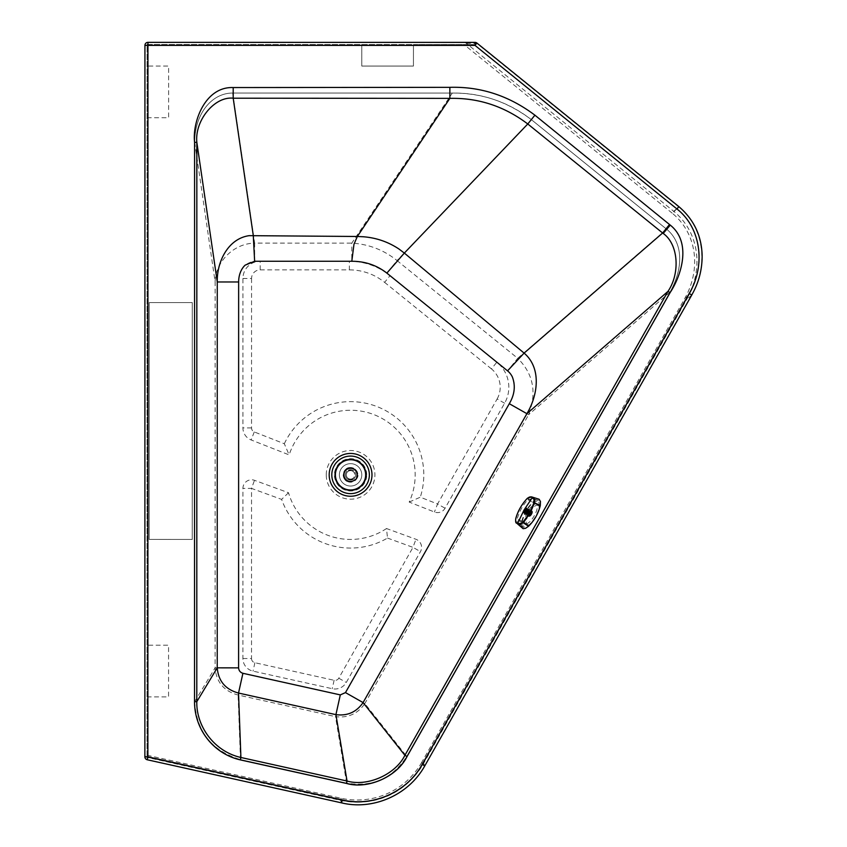 <?xml version="1.0" encoding="UTF-8"?>
<svg xmlns="http://www.w3.org/2000/svg" width="847" height="847" viewBox="0 0 847 847"><rect width="100%" height="100%" fill="white"/><g stroke="black" fill="none" stroke-linecap="round" stroke-linejoin="round"><path stroke-width="0.64" stroke-dasharray="4.24 3.18" d="M339.382 474.849A11.191 11.191 0 0 1 350.584 463.658A11.191 11.191 0 0 1 361.775 474.849A11.191 11.191 0 0 1 350.584 486.051A11.191 11.191 0 0 1 339.382 474.849A11.191 11.191 0 0 1 350.584 463.658A11.191 11.191 0 0 1 361.775 474.849A11.191 11.191 0 0 1 350.584 486.051A11.191 11.191 0 0 1 339.382 474.849M326.254 474.849A24.33 24.33 0 0 1 350.584 450.519A24.33 24.33 0 0 1 374.914 474.849A24.33 24.33 0 0 1 350.584 499.179A24.33 24.33 0 0 1 326.254 474.849M366.73 474.849A16.146 16.146 0 0 0 350.584 458.703A16.146 16.146 0 0 0 334.438 474.849A16.146 16.146 0 0 0 350.584 490.995A16.146 16.146 0 0 0 366.73 474.849M538.332 505.246A11.191 3.833 -60.4 0 0 538.194 505.151A11.191 3.833 -60.4 0 0 529.46 512.795A11.191 3.833 -60.4 0 0 527.014 524.547A11.191 3.833 -60.4 0 0 527.152 524.632A11.191 3.833 -60.4 0 0 535.886 516.988A11.191 3.833 -60.4 0 0 538.332 505.246M525.246 523.541A11.191 3.833 119.6 0 1 527.702 511.8A11.191 3.833 119.6 0 1 536.437 504.156A11.191 3.833 119.6 0 1 536.575 504.251A11.191 3.833 119.6 0 1 534.118 515.992A11.191 3.833 119.6 0 1 525.384 523.637A11.191 3.833 119.6 0 1 525.246 523.541M452.319 93.054L232.692 93.032A53.636 40.91 81.7 0 0 194.694 142.243L194.651 701.708C193.931 726.25 212.417 753.629 240.474 759.579L346.635 783.126C368.763 788.938 396.237 776.731 406.74 756.403L669.988 292.151A73.223 49.518 -40.9 0 0 666.631 229.198L531.588 119.819C508.359 101.852 481.943 92.926 452.319 93.054L232.692 93.032A53.636 40.91 81.7 0 0 194.694 142.243L194.651 701.708C196.546 731.649 211.824 750.94 240.474 759.579L346.635 783.126C372.521 787.382 392.553 778.467 406.74 756.403L669.988 292.151A73.223 49.518 -40.9 0 0 666.631 229.198L531.588 119.819C507.427 101.555 481.001 92.63 452.319 93.054L351.801 243.121L351.801 261.268L260.167 261.257A17.226 17.226 0 0 0 242.941 278.483L242.93 427.926A12.917 12.917 0 0 0 251.125 439.953L289.145 454.903A64.594 64.594 0 0 1 374.215 414.734A64.594 64.594 0 0 1 409.165 502.07L434.426 512.001A8.608 8.608 0 0 0 445.067 508.232L504.621 403.214A32.292 32.292 0 0 0 496.85 362.188L390.022 275.667A64.594 64.594 0 0 0 349.366 261.268L349.366 269.875L260.167 269.865A8.608 8.608 0 0 0 251.559 278.483L242.941 278.483M346.635 783.126L335.486 716.626C347.916 718.224 357.699 713.873 364.835 703.582L406.74 756.403M669.988 292.151L528.655 414.67L509.291 403.701L345.47 692.602L364.835 703.582L528.655 414.67C537.009 392.606 533.356 373.813 517.708 358.302L507.544 370.848A38.2 25.834 -40.9 0 1 509.291 403.701M240.474 759.579L238.092 695.027L242.909 673.291L340.303 694.9L345.47 692.602M194.651 701.708L215.096 667.849C216.334 682.163 224 691.216 238.092 695.027L335.486 716.626L340.303 694.9M386.507 528.528A64.594 64.594 0 0 1 288.52 492.742L254.492 480.313A8.608 8.608 0 0 0 242.93 488.401L242.909 658.511A12.917 12.917 0 0 0 253.031 671.131L332.236 688.696A12.917 12.917 0 0 0 346.275 682.46L420.472 551.609A8.608 8.608 0 0 0 415.93 539.274L386.507 528.528L387.503 538.067A73.202 73.202 0 0 1 281.606 499.391L251.538 488.401L254.492 480.313M232.692 93.032L254.64 243.11C232.544 243.555 215.307 262.951 215.127 281.977L238.642 281.977L238.6 667.86C238.801 670.612 240.241 672.433 242.909 673.291M531.588 119.819L397.031 260.558C383.839 249.971 368.763 244.158 351.801 243.121L254.64 243.11L254.64 261.257C244.476 262.814 239.15 269.717 238.642 281.977M666.631 229.198L517.708 358.302L397.031 260.558L386.857 273.105L390.022 275.667L384.602 282.358A55.976 55.976 0 0 0 349.366 269.875M194.694 142.243L215.127 281.977L215.096 667.849L238.6 667.86M251.559 278.483L251.548 427.926A4.309 4.309 0 0 0 254.28 431.938L284.317 443.743L289.145 454.903M409.165 502.07L420.292 497.2L437.571 503.986L434.426 512.001M504.621 403.214L497.125 398.969L437.571 503.986L445.067 508.232M288.52 492.742L281.606 499.391M242.909 658.511L251.527 658.511L251.538 488.401L242.93 488.401M251.527 658.511A4.309 4.309 0 0 0 254.894 662.725L334.11 680.289A4.309 4.309 0 0 0 338.779 678.203L412.976 547.363L420.472 551.609M387.503 538.067L412.976 547.363L415.93 539.274M144.869 754.518L144.932 45.367A3.017 3.017 0 0 1 147.95 42.35L463.5 42.382A3.875 3.017 0 0 1 466.295 43.303L673.767 211.348A77.501 68.903 -42.5 0 1 686.546 299.753L423.659 763.38A79.004 77.511 66 0 1 340.483 800.351L147.24 757.493A3.049 3.017 90 0 1 144.869 754.518L144.869 756.816M678.849 206.615L678.648 206.869C704.905 227.494 708.336 267.419 691.766 294.978L424.749 765.847C409.037 794.645 373.495 810.452 341.585 802.829L340.483 800.351M361.775 44.52L361.775 66.055L413.442 66.055L413.452 44.531L147.092 44.499L147.029 757.176L147.092 44.499L473.738 44.531L413.452 44.531L413.442 66.055L361.775 66.055L361.775 44.52M676.764 208.976L672.19 213.179A75.087 66.744 137.5 0 1 684.567 298.822L421.774 762.268L422.738 764.439L689.151 294.629A75.087 66.744 -42.5 0 0 676.764 208.976L473.738 44.531M422.738 764.439A76.802 75.362 -114 0 1 341.881 800.394L147.029 757.176M147.029 696.88L168.564 696.89L168.564 645.213L147.039 645.213L168.564 645.213L168.564 696.89L147.029 696.88M147.082 117.712L168.617 117.712L168.617 66.034L147.092 66.034L168.617 66.034L168.617 117.712L147.082 117.712M149.199 539.423L192.258 539.433L192.28 302.591L149.22 302.591L149.199 539.423L192.258 539.433L192.28 302.591L149.22 302.591L149.199 539.423M421.774 762.268A76.802 75.362 -114 0 1 340.918 798.223L147.029 755.217M672.19 213.179L463.976 44.531M476.903 43.049L476.692 43.303A3.017 2.34 90 0 0 475.008 42.382L463.5 42.382M345.354 474.86A5.167 5.167 0 0 1 350.52 469.693A5.167 5.167 0 0 1 355.687 474.86A5.167 5.167 0 0 0 350.52 469.693A5.167 5.167 0 0 0 345.354 474.86A5.167 5.167 0 0 0 350.52 480.027A5.167 5.167 0 0 0 355.687 474.86A5.167 5.167 0 0 1 350.52 480.027A5.167 5.167 0 0 1 345.354 474.86M350.52 481.149A6.289 6.289 0 0 1 344.231 474.86A6.289 6.289 0 0 1 350.52 468.571A6.289 6.289 0 0 1 356.809 474.86A6.289 6.289 0 0 0 350.52 468.571A6.289 6.289 0 0 0 344.231 474.86A6.289 6.289 0 0 0 350.52 481.149A6.289 6.289 0 0 0 356.809 474.86A6.289 6.289 0 0 1 350.52 481.149M343.628 474.86A6.892 6.892 0 0 1 350.52 467.968A6.892 6.892 0 0 1 357.413 474.86A6.892 6.892 0 0 1 350.52 481.752A6.892 6.892 -90 0 1 343.628 474.86A6.892 6.892 0 0 1 350.52 467.968A6.892 6.892 0 0 1 357.413 474.86A6.892 6.892 -90 0 1 350.52 481.752A6.892 6.892 0 0 1 343.628 474.86A6.892 6.892 -90 0 1 350.52 467.968A6.892 6.892 -90 0 1 357.413 474.86A6.892 6.892 0 0 1 350.52 481.752A6.892 6.892 0 0 1 343.628 474.86A6.892 6.892 0 0 1 350.52 467.968A6.892 6.892 0 0 1 357.413 474.86A6.892 6.892 0 0 1 350.52 481.752A6.892 6.892 0 0 1 343.628 474.86M357.159 474.86A6.638 6.638 0 0 0 350.52 468.211A6.638 6.638 0 0 0 343.882 474.86A6.638 6.638 0 0 0 350.52 481.498A6.638 6.638 0 0 0 357.159 474.86M350.52 482.176A7.327 7.327 0 0 1 343.194 474.86A7.327 7.327 0 0 1 350.52 467.533A7.327 7.327 0 0 1 357.847 474.86A7.327 7.327 0 0 1 350.52 482.176M335.02 474.86A15.5 15.5 0 0 0 350.52 490.36A15.5 15.5 0 0 0 366.02 474.86A15.5 15.5 0 0 0 350.52 459.36A15.5 15.5 0 0 0 335.02 474.86M346.307 474.426L346.307 475.283A4.246 4.246 0 0 0 352.765 478.46A4.246 4.246 0 0 0 352.765 471.26A4.246 4.246 0 0 0 346.307 474.426A4.246 4.246 0 0 1 352.67 471.207L352.67 470.763A4.627 4.627 0 0 0 348.371 470.763L348.371 470.763A4.627 4.627 0 0 1 352.67 470.763L352.67 471.207A4.246 4.246 0 0 1 352.67 478.513L352.67 478.957A4.627 4.627 0 0 1 348.371 478.957L348.371 478.513A4.246 4.246 0 0 0 352.67 478.513L352.67 478.957A4.627 4.627 0 0 1 348.371 478.957L348.371 478.513A4.246 4.246 0 0 1 346.307 475.283L346.307 474.426M524.695 509.979A2.001 0.688 -60.4 0 0 524.674 510.021L530.466 513.303L524.685 510.01L525.024 509.534A2.001 0.688 -60.4 0 0 525.024 509.534L525.384 509.153A2.001 0.688 -60.4 0 0 525.384 509.153L525.722 508.909A2.001 0.688 -60.4 0 0 525.722 508.909L525.722 508.92A1.98 0.678 -60.4 0 0 525.384 509.142A1.98 0.678 -60.4 0 0 525.024 509.523A1.98 0.678 -60.4 0 0 524.674 510A1.98 0.678 -60.4 0 0 524.367 510.54A1.98 0.678 -60.4 0 0 524.134 511.08A1.98 0.678 -60.4 0 0 523.997 511.577A1.98 0.678 -60.4 0 0 523.965 511.98A1.98 0.678 -60.4 0 0 524.049 512.255A1.98 0.678 -60.4 0 0 524.124 512.329A1.98 0.678 119.6 0 1 524.06 512.255A1.98 0.678 119.6 0 1 523.975 511.99A1.98 0.678 119.6 0 1 524.007 511.588A1.98 0.678 119.6 0 1 524.145 511.09A1.98 0.678 119.6 0 1 524.388 510.55A1.98 0.678 119.6 0 1 524.685 510.01A1.98 0.678 119.6 0 1 525.034 509.523A1.98 0.678 119.6 0 1 525.394 509.153A1.98 0.678 119.6 0 1 525.722 508.92L525.998 508.835A2.001 0.688 -60.4 0 0 525.998 508.835L525.987 508.856A1.98 0.678 119.6 0 1 526.093 508.888L526.082 508.878A1.98 0.678 -60.4 0 0 525.976 508.846A1.98 0.678 -60.4 0 0 525.712 508.92A1.98 0.678 119.6 0 1 525.987 508.856L532.191 512.107L531.524 514.373L529.777 515.887L530.19 513.61L531.789 511.884L526.178 508.634L532.064 512.509L526.411 509.185L525.849 510.677L531.641 513.981M531.482 514.224A3.123 1.069 119.6 0 1 529.46 516.416A3.123 1.069 119.6 0 1 529.015 516.416L529.015 516.416A3.123 1.069 119.6 0 1 529.629 513.166A3.123 1.069 119.6 0 1 532.096 510.985A3.123 1.069 119.6 0 1 532.329 511.355A3.123 1.069 119.6 0 1 531.482 514.224M531.704 514.351A2.689 0.921 119.6 0 1 529.968 516.247A2.689 0.921 119.6 0 1 530.116 513.441A2.689 0.921 119.6 0 1 532.435 511.884A2.689 0.921 119.6 0 1 531.704 514.351M528.38 508.878A3.123 1.069 119.6 0 1 527.766 512.117A3.123 1.069 119.6 0 1 525.299 514.298L525.299 514.298A3.123 1.069 119.6 0 1 525.055 513.367A3.123 1.069 119.6 0 1 525.913 511.059A3.123 1.069 119.6 0 1 527.448 509.142A3.123 1.069 119.6 0 1 528.38 508.867A3.123 1.069 119.6 0 1 528.38 508.878L532.096 510.985M527.522 511.98A2.795 0.953 119.6 0 1 525.309 513.938A2.795 0.953 119.6 0 1 525.087 513.091A2.795 0.953 119.6 0 1 525.86 511.027A2.795 0.953 119.6 0 1 527.236 509.312A2.795 0.953 119.6 0 1 528.073 509.068A2.795 0.953 119.6 0 1 527.522 511.98M524.304 510.148A2.795 0.953 -60.4 0 0 523.753 513.06A2.795 0.953 -60.4 0 0 525.966 511.101A2.795 0.953 -60.4 0 0 526.516 508.189A2.795 0.953 -60.4 0 0 524.304 510.148M522.588 528.475L521.35 526.283L521.53 522.197C523.51 514.203 527.416 507.321 533.25 501.551L536.659 499.317L539.147 499.264M539.571 506.231L538.501 500.386L533.07 502.504C527.681 507.829 524.081 514.182 522.25 521.561L523.224 527.342L528.75 525.288C534.139 519.963 537.75 513.61 539.571 506.231L534.415 503.446C535.008 501.308 534.457 499.698 532.763 498.597L538.501 500.386M529.566 497.02L527.522 498.449C521.943 504.293 518.068 511.101 515.929 518.872L515.738 521.381M532.763 498.597L527.977 499.751C523.33 504.389 519.762 510.677 517.273 518.608C516.765 521.053 517.252 522.62 518.724 523.33L523.7 522.292C528.126 517.517 531.704 511.239 534.415 503.446M523.224 527.342L518.724 523.33M527.279 498.407L533.25 501.551M526.675 507.904A3.123 1.069 119.6 0 1 526.061 511.154A3.123 1.069 119.6 0 1 523.594 513.335A3.123 1.069 119.6 0 1 524.208 510.095A3.123 1.069 119.6 0 1 526.675 507.904M532.022 512.922L526.241 509.608A2.001 0.688 -60.4 0 0 526.241 509.608L532.032 512.89M531.99 512.234L526.178 508.962A2.001 0.688 -60.4 0 0 526.178 508.941L531.98 512.223M525.987 508.592L531.8 511.916L525.998 508.624M531.08 512.382L525.278 509.089L531.08 512.382M529.756 515.283L523.975 511.99A2.001 0.688 -60.4 0 0 523.965 512.022L529.756 515.304M530.624 515.378L524.515 512.308A2.001 0.688 -60.4 0 0 524.515 512.308L524.24 512.382A2.001 0.688 -60.4 0 0 524.24 512.382L524.049 512.255A2.001 0.688 -60.4 0 0 524.049 512.287L529.841 515.569L523.827 512.393L523.997 511.577L529.788 514.902M530.021 515.664L524.229 512.382L530.031 515.675M525.532 511.207L525.563 511.207A2.001 0.688 -60.4 0 0 525.563 511.207A1.98 0.678 119.6 0 1 525.193 511.694A1.98 0.678 119.6 0 1 524.844 512.064A1.98 0.678 119.6 0 1 524.515 512.297A1.98 0.678 119.6 0 1 524.24 512.361A1.98 0.678 119.6 0 1 524.145 512.329L524.124 512.329A1.98 0.678 -60.4 0 0 524.229 512.361A1.98 0.678 -60.4 0 0 524.494 512.287A1.98 0.678 -60.4 0 0 524.822 512.064A1.98 0.678 -60.4 0 0 525.182 511.683A1.98 0.678 -60.4 0 0 525.532 511.207A1.98 0.678 -60.4 0 0 525.839 510.667L525.214 511.694A2.001 0.688 -60.4 0 0 525.214 511.694L530.646 515.357M525.563 511.207L531.355 514.489L525.542 511.217A1.98 0.678 119.6 0 0 525.849 510.677A2.001 0.688 -60.4 0 0 525.871 510.656L531.662 513.938M531.884 513.43L526.082 510.127A1.98 0.678 119.6 0 1 525.849 510.677L525.871 510.656M526.093 510.138A2.001 0.688 -60.4 0 0 526.103 510.106L531.895 513.388M526.082 510.127L526.103 510.106A1.98 0.678 -60.4 0 0 526.209 509.619A1.98 0.678 -60.4 0 0 526.241 509.216L526.252 509.227A2.001 0.688 -60.4 0 0 526.262 509.206L526.262 509.206A1.98 0.678 -60.4 0 0 526.156 508.952L526.178 508.941A1.98 0.678 119.6 0 1 526.252 509.227A1.98 0.678 119.6 0 1 526.22 509.629A1.98 0.678 119.6 0 1 526.082 510.127A1.98 0.678 -60.4 0 1 525.839 510.667M531.514 512.191L525.722 508.909L531.535 512.181M531.175 512.435L525.384 509.153L531.207 512.414M530.815 512.816L525.024 509.534L530.847 512.784M524.685 510.01L524.367 510.54L530.18 513.811M524.367 510.561L524.388 510.55A2.001 0.688 -60.4 0 0 524.367 510.561L530.158 513.854M529.798 514.87L523.891 511.524L524.367 510.54M529.936 514.362L524.145 511.08L529.926 514.404M530.307 515.601L524.515 512.308L530.286 515.611M530.349 515.738L524.547 512.446L530.36 515.749M531.005 514.976L525.214 511.694L530.974 515.008M497.125 398.969A23.684 23.684 0 0 0 491.429 368.879L496.85 362.188L507.544 370.848M260.167 269.865L260.167 261.257L254.64 261.257M251.548 427.926L242.93 427.926M254.28 431.938L251.125 439.953M284.317 443.743A73.202 73.202 0 0 1 377.36 406.719A73.202 73.202 0 0 1 420.292 497.2M254.894 662.725L253.031 671.131M334.11 680.289L332.236 688.696M338.779 678.203L346.275 682.46M386.857 273.105C376.756 265.217 365.068 261.268 351.801 261.268M491.429 368.879L384.602 282.358M340.918 798.223L341.881 800.394M689.151 294.629L684.567 298.822M466.295 43.303L476.692 43.303L678.648 206.869L673.767 211.348M691.766 294.978L686.546 299.753M424.749 765.847L423.659 763.38M341.585 802.829L147.24 759.727L147.24 757.493M350.52 459.593A15.267 15.267 -45 0 0 335.253 474.796L335.253 474.86A15.267 15.267 0 0 0 350.52 490.117A15.267 15.267 0 0 0 365.788 474.86A15.267 15.267 -45 0 0 350.52 459.593M350.52 490.36A15.5 15.5 0 0 0 366.02 474.86A15.5 15.5 0 0 0 350.52 459.36M521.53 522.197L515.759 518.692M527.977 499.751L533.07 502.504M522.25 521.561L517.273 518.608M528.75 525.288L523.7 522.292M531.524 514.373L525.712 511.08M531.63 514.182L525.818 510.889M531.842 513.748L526.04 510.455M531.927 513.568L526.114 510.275M532.075 513.144L526.262 509.852M532.117 512.975L526.315 509.682M532.191 512.615L526.379 509.322M532.202 512.477L526.389 509.185L532.212 512.477M532.181 512.213L526.368 508.909M532.16 512.117L526.347 508.825L532.191 512.107M532.043 511.969L526.241 508.676M531.99 511.927L526.178 508.634M531.715 511.937L525.902 508.645M531.471 512.054L525.659 508.761M531.355 512.139L525.553 508.846M530.963 512.509L525.151 509.216M530.677 512.848L524.875 509.555M530.561 513.017L524.759 509.725M530.296 513.42L524.494 510.127M530.19 513.61L524.388 510.318M529.978 514.044L524.166 510.752M529.894 514.224L524.092 510.932M529.746 514.648L523.944 511.355M529.703 514.817L523.891 511.524M529.629 515.177L523.827 511.884M529.619 515.315L523.817 512.022L529.608 515.315M529.64 515.59L523.838 512.287M529.671 515.675L523.859 512.382M529.777 515.823L523.965 512.53M529.841 515.865L524.028 512.573M530.021 515.876L524.208 512.583M530.106 515.855L524.304 512.562M530.466 515.654L524.653 512.361M530.857 515.283L525.055 511.99M531.143 514.944L525.331 511.652M531.26 514.775L525.447 511.482M524.124 512.329L526.093 508.888M538.194 505.151L536.437 504.156M525.384 523.637L527.152 524.632M350.52 481.636C341.775 482.059 341.775 467.66 350.52 468.073C359.276 467.66 359.266 482.059 350.52 481.636M350.52 467.533C341.076 467.078 341.076 482.631 350.52 482.187C363.765 478.566 356.788 467.184 350.52 467.533M525.299 514.298L529.015 516.416M523.753 513.06L525.309 513.938M526.516 508.189L528.073 509.068M532.435 511.884L532.329 511.355M526.231 508.613L532.043 511.906M525.659 508.751L531.461 512.043M523.827 512.393L529.629 515.685M523.975 512.594L529.777 515.887M524.219 512.615L530.031 515.908"/><path stroke-width="1.27" d="M238.6 667.86C238.801 670.612 240.241 672.433 242.909 673.291L340.303 694.9L345.47 692.602L363.077 702.576L404.898 755.302L667.976 291.379C680.247 273.422 678.563 244.296 663.201 233.444A30.259 30.164 -127.7 0 0 662.64 232.999L524.092 353.104C541.932 368.276 537.739 395.623 526.898 413.675L509.291 403.701C514.648 394.67 515.675 385.756 512.35 376.936A37.363 25.548 -41 0 0 507.544 370.848L386.857 273.105C376.756 265.217 365.068 261.268 351.801 261.268L254.64 261.257L245.132 265.153A22.583 17.226 81.7 0 0 238.642 281.977L238.6 667.86L217.234 667.849C218.378 681.115 225.482 689.511 238.526 693.047L335.92 714.646C347.429 716.139 356.471 712.115 363.077 702.576L526.898 413.675L667.976 291.379L670.115 292.596C681.104 276.08 692.137 242.602 670.263 225.111A40.18 40.18 0 0 0 669.522 224.508L662.64 232.999L527.776 123.98L404.347 253.073L524.092 353.104L507.544 370.848M340.303 694.9L335.92 714.646L347.048 781.029C367.344 786.948 395.507 774.539 404.898 755.302L407.047 756.519L670.115 292.596M475.008 42.382L475.008 45.399L676.954 208.965C702.11 228.637 705.223 266.974 689.172 293.507L422.166 764.386C407.068 792.083 372.902 807.276 342.22 799.917L341.574 802.861L147.23 759.759L147.886 756.816L144.869 756.816A3.017 3.017 0 0 0 147.23 759.759L147.24 759.727A3.017 2.975 0 0 1 144.869 756.816L144.932 45.367A3.017 3.017 0 0 1 147.95 42.35L147.95 45.367L475.008 45.399L476.903 43.049A3.017 3.017 0 0 0 475.008 42.382L147.95 42.35M669.522 224.508L534.902 115.181C508.983 95.722 480.641 86.436 449.863 87.336L233.2 87.559C204.73 86.479 192.184 122.709 194.588 142.338L194.535 701.687L196.8 701.687A56.654 56.654 -11.4 0 0 196.8 702.089C196.356 725.964 213.931 751.469 240.908 757.483L238.526 693.047L242.909 673.291M144.932 45.367L147.95 45.367L147.886 756.816L342.22 799.917M689.172 293.507L691.766 294.978C698.743 282.803 702.195 269.674 702.131 255.625C701.644 235.837 693.884 219.5 678.849 206.615L476.903 43.049M196.8 701.687L217.234 667.849L217.266 281.977L196.843 142.338L196.8 701.687M534.902 115.181L527.776 123.98C504.346 106.267 478.375 97.733 449.863 98.368L357.349 236.482L249.209 235.657C227.748 238.685 216.779 262.231 217.266 281.977L238.642 281.977M386.857 273.105L404.337 253.084L399.022 249.05C388.159 241.84 376.206 237.742 363.172 236.747L357.349 236.482L353.972 244.264L351.801 261.268M194.588 142.338L196.843 142.338C194.609 120.676 214.46 96.124 233.2 98.199L233.2 87.559M449.863 87.336L449.863 98.368L233.2 98.199L253.274 235.413L254.64 261.257M350.52 459.36A15.5 15.5 0 0 0 335.02 474.86A15.5 15.5 -90 0 0 350.52 490.36A15.5 15.5 -90 0 0 366.02 474.86A15.5 15.5 0 0 0 350.52 459.36A15.5 15.5 0 0 1 366.02 474.86A15.5 15.5 -90 0 1 350.52 490.36M527.13 498.534C521.784 504.283 518.004 510.942 515.802 518.491C515.431 521.307 515.95 522.938 517.369 523.372C518.555 524.431 520.291 524.102 522.61 522.398C527.681 516.49 531.45 509.841 533.938 502.451C534.224 499.582 533.61 497.909 532.117 497.422C531.016 496.416 529.354 496.787 527.13 498.534L531.577 496.871L539.147 499.264L540.471 501.509L540.291 505.595C538.311 513.589 534.404 520.471 528.57 526.241L525.542 528.316L523.15 528.708L517.432 523.827C518.671 524.981 520.492 524.653 522.895 522.874C527.999 516.755 531.863 509.947 534.489 502.451C534.785 499.444 534.129 497.708 532.541 497.242L529.566 497.02M515.738 521.381L516.649 523.213C515.728 523.086 515.431 521.54 515.759 518.586L515.759 518.692M515.802 518.491L515.759 518.586C517.761 511.27 521.572 504.558 527.183 498.449L527.279 498.407M331.802 474.849A18.782 18.782 0 0 1 350.584 456.078A18.782 18.782 0 0 1 369.356 474.849A18.782 18.782 0 0 1 350.584 493.632A18.782 18.782 0 0 1 331.802 474.849M371.981 474.849A21.397 21.397 0 0 1 350.584 496.247A21.397 21.397 0 0 1 329.187 474.849A21.397 21.397 0 0 1 350.584 453.452A21.397 21.397 0 0 1 371.981 474.849M345.47 692.602L509.291 403.701M194.535 701.687A58.909 58.909 0 0 0 194.535 702.11A58.02 55.891 -116 0 0 240.368 759.897L240.908 757.483L347.048 781.029L346.518 783.433C367.736 789.69 397.264 776.678 407.047 756.519M670.263 225.111L663.201 233.444M240.368 759.897L346.518 783.433M422.166 764.386L424.781 765.868C408.042 796.032 371.812 810.378 341.574 802.861L341.585 802.829M424.781 765.868L691.798 294.989M676.954 208.965L678.648 206.869M350.52 489.979A15.119 15.119 0 0 1 335.401 474.86A15.119 15.119 0 0 1 350.52 459.741A15.119 15.119 0 0 1 365.639 474.86A15.119 15.119 0 0 1 350.52 489.979M528.57 526.241L522.61 522.398M540.291 505.595L533.938 502.451M532.541 497.242L524.049 510L517.432 523.827"/></g></svg>
